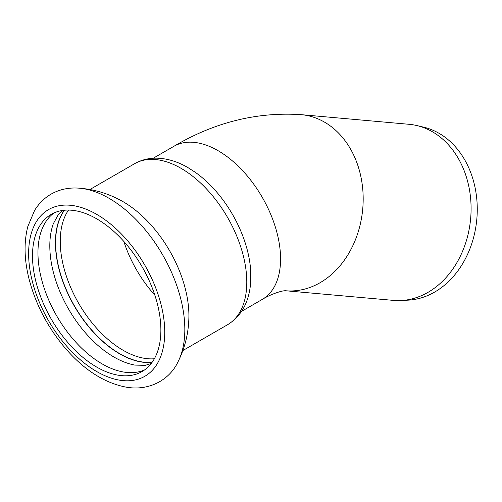<?xml version="1.0" encoding="UTF-8"?>
<svg xmlns="http://www.w3.org/2000/svg" width="502" height="502" viewBox="0 0 502 502"><rect width="100%" height="100%" fill="white"/><g stroke="black" fill="none" stroke-linecap="round" stroke-linejoin="round"><path stroke-width="0.75" d="M121.39 200.744C107.848 193.289 93.359 189.072 77.917 188.087A107.095 61.834 60 0 1 109.097 198.328A107.095 61.834 60 0 1 178.11 361.622C184.974 347.76 188.564 333.102 188.884 317.647A92.964 53.676 -120 0 0 188.909 315.601A92.964 53.676 -120 0 0 121.365 200.731M64.231 210.256A90.78 52.409 -120 0 0 55.427 242.642A90.78 52.409 -120 0 0 119.614 353.822A90.78 52.409 -120 0 0 152.068 362.388M151.271 363.448L145.291 365.343L134.906 365.092A90.78 52.409 60 0 1 113.998 357.066A90.78 52.409 60 0 1 53.312 223.76L58.288 214.649L62.919 210.413M144.72 369.836A90.78 52.409 60 0 1 102.151 363.906A90.78 52.409 60 0 1 37.957 252.726A90.78 52.409 60 0 1 54.109 212.892M432.46 131.794A88.39 69.715 95.1 0 1 469.219 228.968A88.39 69.715 95.1 0 1 401.192 300.522A88.39 69.715 95.1 0 1 393.348 300.378L285.475 290.746A88.39 69.715 -84.9 0 0 362.739 208.882A88.39 69.715 -84.9 0 0 301.169 114.657L409.074 124.301A88.39 69.715 95.1 0 1 416.817 125.55A88.39 69.715 95.1 0 1 432.46 131.794M416.817 125.55L423.6 127.15A87.398 68.931 95.1 0 1 439.068 133.325A87.398 68.931 95.1 0 1 475.413 229.401A87.398 68.931 95.1 0 1 408.151 300.152L401.192 300.522M134.567 163.721A92.964 53.676 -120 0 1 181.053 168.327A92.964 53.676 -120 0 1 246.789 282.187A92.964 53.676 -120 0 1 227.531 324.744C240.577 316.687 248.17 303.81 250.31 286.109L250.473 267.968A88.39 51.035 -120 0 0 195.209 172.249L188.012 167.637C177.363 161.418 166.639 158.255 155.846 158.155C148.172 158.174 141.081 160.031 134.567 163.721L89.914 189.505M160.872 330.002A90.78 52.409 -120 0 0 121.252 238.645A90.78 52.409 -120 0 0 51.298 214.323A90.78 52.409 -120 0 0 32.498 255.882A90.78 52.409 -120 0 0 72.119 347.24A90.78 52.409 -120 0 0 142.072 371.555A90.78 52.409 -120 0 0 160.872 330.002M301.169 114.657C256.892 111.751 214.467 122.3 173.88 146.308A88.39 51.035 60 0 1 241.995 169.99A88.39 51.035 60 0 1 280.574 258.944A88.39 51.035 60 0 1 262.27 299.405C270.383 294.348 281.327 290.809 284.709 290.771L285.487 290.746M64.438 210.238A90.667 52.346 -120 0 0 55.603 242.629A90.667 52.346 -120 0 0 87.869 325.503A90.667 52.346 -120 0 0 152.188 362.224M68.523 210.074A88.986 51.38 -120 0 0 60.246 241.318A88.986 51.38 -120 0 0 154.365 358.761M123.843 241.462A88.986 51.38 -120 0 0 154.848 295.157M164.744 332.236A96.246 55.565 -120 0 0 96.685 214.354A96.246 55.565 -120 0 0 28.627 253.648A96.246 55.565 -120 0 0 96.685 371.524A96.246 55.565 -120 0 0 164.744 332.236M173.88 146.308L153.217 158.237M262.27 299.405L241.606 311.34M227.531 324.744L182.879 350.528M77.917 188.087C68.253 187.528 59.387 189.499 51.311 193.998C44.421 197.97 38.842 203.473 34.563 210.495L27.842 226.421C23.858 241.908 24.184 259.132 28.834 278.108C35.36 303.748 47.433 327.028 65.053 347.949C84.192 370.169 104.836 383.283 126.987 387.306C151.089 391.089 170.423 378.452 178.11 361.622"/></g></svg>
